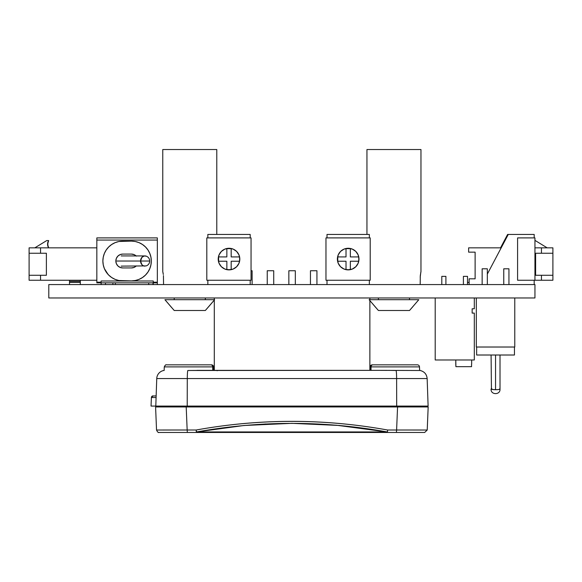 <?xml version="1.0" encoding="UTF-8"?>
<svg xmlns="http://www.w3.org/2000/svg" width="582" height="582" viewBox="0 0 582 582"><rect width="100%" height="100%" fill="white"/><g stroke="black" fill="none" stroke-linecap="round" stroke-linejoin="round"><path stroke-width="0.87" d="M206.523 370.348L187.811 370.501A8.504 0.647 90 0 0 187.288 378.562L156.754 378.562L155.794 406.076L187.215 406.076L187.288 378.562L396.618 378.562A8.504 0.647 -90 0 0 396.095 370.501L388.761 370.37M419.615 370.494L419.491 366.893A2.124 2.124 0 0 0 417.367 364.841A2.124 2.124 0 0 1 419.491 366.893L419.673 370.494M151.967 406.076L151.044 406.076L151.4 397.513L156.092 397.513L151.4 397.513L151.044 406.076L155.794 406.076L156.754 378.562A8.504 8.504 0 0 1 163.68 370.501A8.504 8.504 0 0 0 156.754 378.562L187.288 378.562L187.215 406.076L421.048 406.076A1.702 1.702 0 0 0 422.532 406.949A1.702 1.702 0 0 1 421.048 406.076M419.869 370.501L420.226 370.501C424.402 371.585 426.708 374.27 427.152 378.562L428.112 406.076L427.632 406.076L428.112 406.076L427.152 378.562L396.618 378.562L427.144 378.562C426.708 374.27 424.402 371.585 420.226 370.501L377.391 370.348M197.022 370.348L386.885 370.348L187.811 370.501A8.504 0.647 -90 0 0 187.288 378.562L396.618 378.562L396.691 406.076L396.618 378.562A8.504 0.647 90 0 0 396.095 370.501M161.316 406.076L163.156 406.076M151.946 406.076L154.557 406.076M155.794 406.076L428.112 406.076L427.152 378.562M427.632 406.076L428.112 406.076M370.683 370.348L369.759 370.348M214.147 370.348L213.223 370.348M151.407 397.484L151.917 396.349L153.095 395.869A1.702 1.695 90 0 0 151.4 397.513L151.036 406.076M156.151 395.869L153.495 395.993M217.151 370.763L217.224 370.348M396.138 406.949L396.022 406.076L396.138 406.949M376.525 364.841L411.394 364.841L376.525 364.841M410.805 432.47L377.121 432.47L410.805 432.47M428.148 406.949L173.138 406.949M164.277 366.893L164.153 370.494L164.277 366.893L212.728 366.893L164.277 366.893C165.135 365.176 165.848 364.492 166.401 364.841C165.906 364.478 165.201 365.161 164.277 366.893M371.04 370.348L371.032 366.893L419.491 366.893L371.032 366.893A2.124 1.913 -90 0 1 372.946 364.841L416.479 364.841M213.63 370.348L213.601 366.951A2.124 2.124 0 0 0 211.477 364.841L166.488 364.841M427.697 406.949L397.564 406.949L396.604 430.011L397.564 406.949L186.204 406.949L187.164 430.011L196.163 430.011L187.164 430.011L187.36 432.47L196.345 432.47L196.163 430.011C227.962 424.256 259.87 421.383 291.88 421.383C323.898 421.383 355.798 424.256 387.605 430.011L396.604 430.011L396.407 432.47L424.656 432.47L159.112 432.47M156.543 430.025L187.164 430.011L186.204 406.949L155.62 406.949M411.329 406.949L416.727 406.949M156.071 406.949L173.05 406.949M396.604 430.011L387.605 430.011L387.423 432.47L396.407 432.47L396.604 430.011L427.217 430.025L428.17 406.949L427.232 430.025L424.678 432.47L427.232 430.025M420.408 430.054L420.015 430.054M167.681 432.47L187.36 432.47L187.164 430.011M163.775 430.054L163.375 430.054M339.743 425.493L291.917 423.332L244.04 425.493L196.592 431.946L387.176 431.946L335.938 425.166M265.967 423.965L244.018 425.493L204.529 430.564M196.592 431.946A2.554 0.415 90 0 1 196.345 432.47L387.423 432.47A2.554 0.415 -90 0 1 387.176 431.946L196.592 431.946L196.163 430.011L196.345 432.47A2.554 0.415 -90 0 0 196.592 431.946C260.118 420.546 323.65 420.546 387.176 431.946A2.554 0.415 90 0 0 387.423 432.47L387.605 430.011C323.788 418.465 259.979 418.465 196.163 430.011L196.592 431.946M212.728 366.893A2.124 1.913 -90 0 0 210.822 364.841A2.124 1.913 90 0 1 212.728 366.893L213.601 366.951A2.124 2.124 0 0 0 211.477 364.841A2.124 2.124 0 0 1 213.601 366.951L212.728 366.893L212.721 370.348M417.367 364.841L372.291 364.841A2.124 2.124 0 0 0 370.167 366.951A2.124 2.124 0 0 1 372.291 364.841A2.124 2.124 0 0 0 370.167 366.951L371.032 366.893L370.167 366.951L370.145 369.635M372.946 364.841A2.124 1.913 90 0 0 371.032 366.893M370.167 366.951A2.124 2.124 0 0 1 372.291 364.841M213.601 366.951A2.124 2.124 0 0 0 211.477 364.841A2.124 2.124 0 0 1 213.601 366.951M187.63 406.949L187.739 406.076L187.63 406.949M48.793 297.969L48.793 284.569L48.793 297.969L534.945 297.969L534.945 284.569L48.793 284.569L534.945 284.569L534.945 297.969L48.793 297.969M163.44 275.599L163.557 284.569L163.44 275.599M162.771 271.605L162.771 149.53L216.788 149.53L216.788 234.444L216.788 149.53L162.771 149.53L162.771 271.605L163.309 274.486M210.015 305.121L214.634 299.694L205.337 310.497L214.634 299.694L164.924 299.694L174.222 310.497L164.924 299.694L174.222 310.497L205.337 310.497L210.015 305.121M420.299 275.599L420.182 284.569L420.299 275.599L420.968 271.605L420.968 149.53L366.951 149.53L366.951 234.444L366.951 149.53L420.968 149.53L420.968 271.605M409.517 299.694L409.517 297.969L409.517 299.694M378.402 297.969L378.402 299.694L378.402 297.969M412.9 306.627L409.517 310.497L378.402 310.497L369.766 300.479L378.402 310.497L409.517 310.497L418.814 299.694L369.112 299.694L375.914 307.66M418.814 299.694L409.517 310.497L418.814 299.694L409.517 310.497L418.814 299.694L369.112 299.694L378.402 310.497L369.868 300.596L369.868 370.348L369.868 300.596M420.859 272.1L420.721 272.747M420.197 277.228L420.837 272.201M205.337 299.694L205.337 297.969L205.337 299.694M174.222 297.969L174.222 299.694L174.222 297.969M208.712 306.627L214.634 299.694L164.924 299.694L171.734 307.66M164.924 299.694L174.222 310.497L205.337 310.497L214.634 299.694M162.88 272.1L163.164 273.504M469.114 282.408L467.513 282.408L469.114 282.408M541.449 280.248L534.945 280.248L541.449 280.248L541.449 275.279L535.615 275.279L535.615 253.243L541.449 253.243L541.449 247.837L534.945 247.837L552.9 247.837L541.449 247.837L541.449 253.243L552.9 253.243L552.9 247.837L552.9 275.279L552.9 253.243L535.615 253.243L535.615 275.279L541.449 275.279L541.449 280.248L552.9 280.248L541.449 280.248M469.114 278.822L475.116 278.822L475.116 252.159L468.634 252.159L468.634 247.837L468.634 252.159L475.116 252.159L475.116 278.822L469.114 278.822L469.114 284.569M552.9 280.248L552.9 275.279L541.449 275.279L552.9 275.279L552.9 280.248M501.189 247.837L468.634 247.837L501.189 247.837M535.287 240.584L547.175 247.837L535.287 240.584M96.838 280.248L29.1 280.248L96.838 280.248M112.886 284.569L112.886 282.845M96.838 247.837L40.551 247.837L40.551 253.243L46.385 253.243L46.385 275.279L40.551 275.279L40.551 280.248L40.551 275.279L46.385 275.279L46.385 253.243L29.1 253.243L29.1 280.248L29.1 275.279L40.551 275.279L29.1 275.279L29.1 253.243L40.551 253.243L40.551 247.837L96.838 247.837M29.1 247.837L29.1 253.243L29.1 247.837L40.551 247.837L29.1 247.837M48.655 240.584L46.713 240.584L34.825 247.837L46.713 240.584L48.655 240.584A6.635 6.635 0 0 0 48.655 247.837A6.635 6.635 0 0 1 48.655 240.584L47.579 244.214L48.655 247.837M47.848 242.316L47.848 246.106M115.374 284.569L115.374 282.845L115.374 284.569M69.505 282.408L69.505 284.569L69.505 281.332L80.309 281.332L80.309 282.408L69.505 282.408L80.309 282.408L80.309 284.569L80.309 282.408M80.309 282.328L80.309 280.248L80.309 281.332L69.505 281.332L69.505 280.248L69.505 282.328M487.338 284.569L487.338 268.797L482.151 268.797L482.151 284.569L482.151 268.797L487.338 268.797L487.338 284.569M508.944 284.569L508.944 268.797L503.757 268.797L503.757 284.569L503.757 268.797L508.944 268.797L508.944 284.569M492.117 389.453L491.441 389.278A4.46 0.713 0 0 0 495.544 389.707L492.117 389.453M498.003 389.591L495.544 389.707A4.46 0.713 0 0 0 499.647 389.278L498.003 389.591M499.756 388.761L499.647 389.278A4.46 0.713 0 0 0 500.011 388.994L499.647 389.278L500.018 389.278C500.244 395.113 490.75 394.974 491.077 389.278L491.084 388.987A4.46 0.713 0 0 0 491.441 389.278L491.084 355.013L476.636 355.013L514.452 355.013L514.452 347.018L476.636 347.018L476.636 355.013L476.636 347.018M500.011 388.994L500.011 355.013L495.544 355.013L495.544 389.707L495.544 355.013L476.636 355.013M476.316 297.969L514.779 297.969L514.779 347.018L514.779 297.969L476.316 297.969L476.316 347.018L514.779 347.018L476.316 347.018L476.316 297.969M514.452 347.018L514.452 355.013L491.084 355.013M514.452 355.013L491.426 355.013M491.084 388.972L491.826 388.601M471.667 364.056L471.667 359.982L471.667 364.056M455.786 364.056L455.786 359.982L455.902 366.675L471.558 366.675L471.558 364.056L471.558 366.675L455.902 366.675L455.786 364.056M463.403 284.569L463.403 276.363L463.403 284.569M467.513 276.363L467.513 284.569L467.513 276.363L463.403 276.363L467.513 276.363M441.796 284.569L441.796 276.363L441.796 284.569M445.907 276.363L445.907 284.569L445.907 276.363L441.796 276.363L445.907 276.363M435.205 297.969L474.315 297.969L474.315 308.773L474.315 297.969L435.205 297.969L435.205 359.982L435.205 297.969M472.155 313.094L474.315 313.094L474.315 359.982L435.205 359.982L474.315 359.982L474.315 313.094L472.155 313.094L472.155 308.773L472.155 313.094M474.315 308.773L472.155 308.773L474.315 308.773M471.667 359.982L455.786 359.982M146.242 256.145C148.439 257.033 149.596 258.663 149.72 261.027L140.568 261.027L141.855 264.628L143.288 265.734L144.976 266.12A5.093 4.409 -90 0 1 140.568 261.027L116.8 261.027L140.568 261.027A5.093 4.409 -90 0 1 144.976 255.927A5.093 4.409 -90 0 1 146.242 256.145L144.118 256.029L141.855 257.419L140.568 261.027L149.392 261.027M121.209 266.12L146.242 265.901C148.439 265.014 149.596 263.391 149.72 261.027M136.304 265.909L134.056 267.407L131.408 267.938L122.766 267.938L120.118 267.407L117.87 265.909L116.371 263.661L115.84 261.012A6.926 6.926 0 0 1 122.766 254.087L131.408 254.087L134.056 254.61L136.304 256.116M106.23 272.063L108.703 275.075L111.715 277.549L115.156 279.389L118.888 280.517L131.408 280.902L135.286 280.517L139.018 279.389L142.459 277.549L145.471 275.075L147.944 272.063L149.785 268.622L150.913 264.89L151.298 261.012L150.913 257.128L149.785 253.403L147.944 249.962L145.471 246.95L142.459 244.476L139.018 242.636L135.286 241.501L131.408 241.123L118.888 241.501L115.156 242.636L111.715 244.476L108.703 246.95L106.23 249.962L104.389 253.403L103.261 257.128L102.876 261.012A19.89 19.89 0 0 0 122.766 280.902A19.89 19.89 0 0 1 102.876 261.012L103.261 264.89L104.389 268.622L108.099 274.449M157.336 282.845L157.336 284.569L157.336 282.845L153.248 282.845L153.248 284.569L153.248 282.197L157.336 282.197L157.336 282.845L96.838 282.845L96.838 240.06L157.336 240.06L157.336 282.197L153.248 282.197L153.248 280.997L101.101 280.997L101.101 282.197L96.838 282.197L101.101 282.197L101.101 282.845L96.838 282.845L96.838 237.9L96.838 240.06L157.336 240.06L157.336 282.794M153.248 282.845L101.101 282.845L101.101 284.569L101.101 280.997L153.248 280.997L101.101 280.997L101.101 282.197M157.336 237.9L157.336 240.06L157.336 237.9L96.838 237.9L157.336 237.9M157.336 282.408L157.336 284.569M153.248 280.997L153.248 282.794M102.876 261.012A19.89 19.89 0 0 1 122.766 241.123L118.888 241.501L115.156 242.636L111.715 244.476L108.703 246.95L106.23 249.962L104.389 253.403L103.261 257.128L102.876 261.012L103.261 264.89M136.086 266.12A6.926 6.926 0 0 1 131.408 267.938L122.766 267.938A6.926 6.926 0 0 1 115.84 261.012L116.371 258.364L117.87 256.116L120.118 254.61L122.766 254.087L131.408 254.087A6.926 6.926 0 0 1 136.115 255.927A6.926 6.926 0 0 0 131.408 254.087L134.216 254.683M122.766 280.902L131.408 280.902A19.89 19.89 0 0 0 135.286 241.501M122.766 241.123L131.408 241.123A19.89 19.89 0 0 0 131.408 241.123A19.89 19.89 0 0 1 151.298 261.012A19.89 19.89 0 0 1 131.408 280.902M115.84 261.012A6.926 6.926 0 0 0 117.87 265.909M122.766 267.938L119.957 267.342M120.118 254.61L122.766 254.087M134.056 267.407L131.408 267.938M105.48 282.845L105.48 284.569L105.48 282.845M101.159 284.569L101.159 282.845L101.159 284.569M153.015 284.569L153.015 282.845L153.015 284.569M148.694 282.845L148.694 284.569L148.694 282.845M507.613 234.444L508.261 234.444L507.613 234.444L500.542 247.837L507.613 234.444M229.039 269.713A10.636 10.636 0 0 0 231.163 269.495L231.178 261.238L239.435 261.238A10.636 10.636 0 0 0 239.435 256.917A10.636 10.636 0 0 1 239.435 261.238L231.178 261.238L231.178 269.488L229.017 269.713L226.856 269.488L226.856 261.238L218.606 261.238L218.381 259.077L218.606 256.917L226.856 256.917L226.856 248.66L231.178 248.66L231.178 256.917L239.435 256.917A10.636 10.636 0 0 1 239.435 261.238A10.636 10.636 0 0 0 239.435 256.917L231.178 256.917L231.178 248.66A10.636 10.636 0 0 0 226.856 248.66A10.636 10.636 0 0 1 231.178 248.66L226.856 248.66L226.856 256.917L218.606 256.917A10.636 10.636 0 0 0 218.606 261.223M218.425 256.975A10.803 10.803 0 0 0 229.017 269.881A10.803 10.803 0 0 0 239.82 259.077A10.803 10.803 0 0 1 229.017 269.881A10.803 10.803 0 0 1 218.214 259.077L219.036 263.21L221.378 266.716L224.885 269.059L229.017 269.881L233.156 269.059L236.656 266.716L238.998 263.21L239.82 259.077L238.998 254.945L236.656 251.439L233.156 249.096L229.017 248.274L224.885 249.096L221.378 251.439L219.036 254.945L218.214 259.077A10.803 10.803 0 0 1 229.017 248.274A10.803 10.803 0 0 1 239.82 259.077M250.195 284.569L250.195 280.248L250.195 284.569M207.847 280.248L207.847 284.569L207.847 280.248M250.195 237.9L250.195 234.444L207.847 234.444L207.847 237.9L207.847 234.444L250.195 234.444L250.195 237.9M206.806 237.9L206.806 280.248L206.806 237.9L251.053 237.9L251.053 280.248L206.806 280.248L251.053 280.248L251.053 237.9L206.806 237.9M238.998 254.945A10.803 10.803 0 0 0 218.425 256.96M231.178 269.488A10.636 10.636 0 0 1 226.856 269.488A10.636 10.636 0 0 0 229.002 269.713L231.178 269.488M229.017 269.713L226.856 269.488L226.856 261.238L218.606 261.238A10.636 10.636 0 0 1 218.606 256.917L218.606 261.238M358.818 259.077A10.636 10.636 0 0 0 358.592 256.917A10.636 10.636 0 0 1 358.592 261.238L350.342 261.238L350.342 269.488L348.182 269.713L346.021 269.488L346.021 261.238L337.764 261.238L337.545 259.077L337.764 256.917L346.021 256.917L346.021 248.66L350.342 248.66L350.342 256.917L358.592 256.917A10.636 10.636 0 0 1 358.592 261.238A10.636 10.636 0 0 0 358.818 259.077M358.163 254.945A10.803 10.803 0 0 0 337.378 259.077A10.803 10.803 0 0 0 348.182 269.881A10.803 10.803 0 0 0 358.985 259.077A10.803 10.803 0 0 1 348.182 269.881A10.803 10.803 0 0 1 337.378 259.077L338.2 263.21L340.543 266.716L344.049 269.059L348.182 269.881L352.314 269.059L355.82 266.716L358.163 263.21L358.985 259.077L358.163 254.945L355.82 251.439L352.314 249.096L348.182 248.274L344.049 249.096L340.543 251.439L338.2 254.945L337.378 259.077A10.803 10.803 0 0 1 348.182 248.274A10.803 10.803 0 0 1 358.985 259.077M369.352 284.569L369.352 280.248L369.352 284.569M327.004 280.248L327.004 284.569L327.004 280.248M369.352 237.9L369.352 234.444L327.004 234.444L327.004 237.9L327.004 234.444L369.352 234.444L369.352 237.9M325.971 237.9L325.971 280.248L325.971 237.9L370.21 237.9L370.21 280.248L325.971 280.248L370.21 280.248L370.21 237.9L325.971 237.9M350.342 269.488A10.636 10.636 0 0 1 346.021 269.488A10.636 10.636 0 0 0 350.328 269.495L350.342 261.238L358.592 261.238M346.021 269.488L346.021 261.238L337.764 261.238A10.636 10.636 0 0 1 337.764 256.917A10.636 10.636 0 0 0 337.764 261.238L337.764 256.917L346.021 256.917L346.021 248.66A10.636 10.636 0 0 1 350.342 248.66A10.636 10.636 0 0 0 346.021 248.66L350.342 248.66L350.342 256.917L358.592 256.917M534.189 280.248L534.189 284.569L534.189 280.248M534.189 234.444L534.189 237.9L534.189 234.444L508.261 234.444L534.189 234.444M487.338 274.078L508.261 234.444L487.338 274.078M517.587 237.9L517.587 280.248L517.587 237.9L534.945 237.9L534.945 280.248L517.587 280.248L534.945 280.248L534.945 237.9L517.587 237.9M369.868 299.694L369.868 297.969L369.868 299.694M214.3 370.348L214.3 300.086L214.3 370.348M214.3 299.694L214.3 297.969L214.3 299.694M316.935 284.569L316.935 270.746L316.935 284.569M310.453 270.746L310.453 284.569L310.453 270.746L316.935 270.746L310.453 270.746M295.329 284.569L295.329 270.746L295.329 284.569M288.847 270.746L288.847 284.569L288.847 270.746L295.329 270.746L288.847 270.746M273.722 284.569L273.722 270.746L273.722 284.569M267.24 270.746L267.24 284.569L267.24 270.746L273.722 270.746L267.24 270.746M252.115 284.569L252.115 270.746L252.115 284.569M251.053 270.746L252.115 270.746L251.053 270.746M153.095 395.869L151.393 397.499M156.536 430.025L155.59 406.949L156.536 430.025C157.496 432.055 158.348 432.87 159.082 432.47L159.082 432.47M158.195 432.31L158.711 432.441M161.738 406.876L162.72 406.076L161.236 406.949M121.209 255.927L144.976 255.927"/></g></svg>
